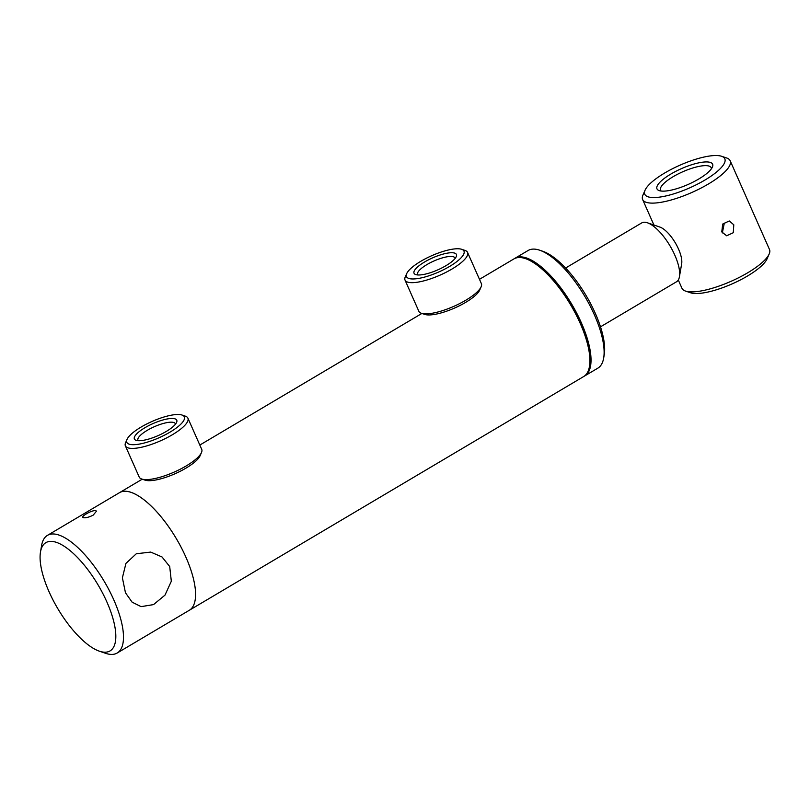 <?xml version="1.0" encoding="UTF-8"?>
<svg xmlns="http://www.w3.org/2000/svg" width="810" height="810" viewBox="0 0 810 810"><rect width="100%" height="100%" fill="white"/><g stroke="black" fill="none" stroke-linecap="round" stroke-linejoin="round"><path stroke-width="1.21" d="M479.479 279.318L513.894 258.927A68.384 25.404 59.3 0 1 525.548 258.653L527.107 259.19A67.017 24.897 59.3 0 1 580.638 322.522A67.017 24.897 59.3 0 1 589.741 364.865L589.457 366.484A68.384 25.404 59.3 0 1 583.625 376.579L189.277 610.294A68.384 25.404 59.3 0 0 185.824 556.996A68.384 25.404 59.3 0 0 119.546 492.642A68.384 25.404 59.3 0 1 127.828 491.488A68.384 25.404 59.3 0 1 181.359 547.712A68.384 25.404 59.3 0 1 189.277 610.294L117.177 653.022A68.384 25.404 59.3 0 1 108.894 654.176A68.384 25.404 59.3 0 1 105.523 653.295L99.296 651.159A62.917 23.368 59.3 0 1 57.834 608.705A62.917 23.368 59.3 0 1 40.5 551.954A62.917 23.368 59.3 0 1 53.49 541.596A62.917 23.368 59.3 0 1 106.839 601.87A62.917 23.368 59.3 0 1 102.394 651.969A62.917 23.368 59.3 0 1 99.296 651.159M525.548 258.653A68.384 25.404 59.3 0 1 580.173 323.281A68.384 25.404 59.3 0 1 589.457 366.484M565.623 268.009L641.662 222.952A34.192 12.707 59.3 0 1 645.013 222.264A34.192 12.707 59.3 0 1 647.484 222.811A34.192 12.707 59.3 0 1 670.022 245.886A34.192 12.707 59.3 0 1 679.438 276.726A34.192 12.707 59.3 0 1 676.522 281.779L600.494 326.835M647.484 222.811L659.937 227.094A23.247 8.637 59.3 0 1 675.267 242.777A23.247 8.637 59.3 0 1 681.666 263.756L679.438 276.726M166.222 431.467A23.186 6.541 156.1 0 1 136.09 440.326A23.186 6.541 156.1 0 1 144.929 427.72A23.186 6.541 156.1 0 1 167.832 418.861A23.186 6.541 156.1 0 1 176.61 422.375A23.186 6.541 156.1 0 1 166.222 431.467M175.466 424.197A20.442 5.761 -23.9 0 0 175.335 423.711A20.442 5.761 -23.9 0 0 147.248 430.343A20.442 5.761 -23.9 0 0 137.943 440.275A20.442 5.761 -23.9 0 0 138.216 440.701M170.019 432.135A31.458 8.869 -23.9 0 0 182.007 415.034A31.458 8.869 -23.9 0 0 141.122 427.052A31.458 8.869 -23.9 0 0 127.028 439.395A31.458 8.869 -23.9 0 0 138.935 444.163A31.458 8.869 -23.9 0 0 170.019 432.135M127.028 439.395L125.611 442.645A34.192 9.639 -23.9 0 0 125.378 445.844A34.192 9.639 -23.9 0 0 172.348 434.757A34.192 9.639 -23.9 0 0 187.9 418.142A34.192 9.639 -23.9 0 0 185.369 416.168L182.007 415.034M125.378 445.844L139.198 477.039A34.192 9.639 -23.9 0 0 141.73 479.024A34.192 9.639 -23.9 0 0 186.168 465.952A34.192 9.639 -23.9 0 0 201.487 452.537A34.192 9.639 -23.9 0 0 201.72 449.337L187.9 418.142M141.73 479.024L145.091 480.148A31.458 8.869 -23.9 0 0 185.976 468.129A31.458 8.869 -23.9 0 0 200.07 455.787L201.487 452.537M445.875 265.731A23.186 6.541 156.1 0 1 415.743 274.59A23.186 6.541 156.1 0 1 424.582 261.984A23.186 6.541 156.1 0 1 447.484 253.125A23.186 6.541 156.1 0 1 456.263 256.638A23.186 6.541 156.1 0 1 445.875 265.731M455.119 258.461A20.442 5.761 -23.9 0 0 454.987 257.975A20.442 5.761 -23.9 0 0 426.9 264.607A20.442 5.761 -23.9 0 0 417.595 274.539A20.442 5.761 -23.9 0 0 417.869 274.965M449.671 266.399A31.458 8.869 -23.9 0 0 461.659 249.298A31.458 8.869 -23.9 0 0 420.775 261.316A31.458 8.869 -23.9 0 0 406.681 273.658A31.458 8.869 -23.9 0 0 418.588 278.427A31.458 8.869 -23.9 0 0 449.671 266.399M406.681 273.658L405.263 276.909A34.192 9.639 -23.9 0 0 405.03 280.108A34.192 9.639 -23.9 0 0 451.99 269.021A34.192 9.639 -23.9 0 0 467.552 252.406A34.192 9.639 -23.9 0 0 465.021 250.422L461.659 249.298M405.03 280.108L418.851 311.303A34.192 9.639 -23.9 0 0 421.382 313.278A34.192 9.639 -23.9 0 0 465.821 300.216A34.192 9.639 -23.9 0 0 481.14 286.801A34.192 9.639 -23.9 0 0 481.373 283.601L467.552 252.406M421.382 313.278L424.744 314.412A31.458 8.869 -23.9 0 0 465.628 302.393A31.458 8.869 -23.9 0 0 479.722 290.051L481.14 286.801M584.162 376.235A68.384 25.404 -120.7 0 0 584.719 375.931L597.831 368.165A68.384 25.404 -120.7 0 0 603.663 358.071A68.384 25.404 -120.7 0 0 584.82 296.379A68.384 25.404 -120.7 0 0 539.754 250.239A68.384 25.404 -120.7 0 0 536.382 249.348A68.384 25.404 -120.7 0 0 528.1 250.503L514.988 258.279A68.384 25.404 -120.7 0 0 514.451 258.613M584.719 375.931A68.384 25.404 -120.7 0 0 576.811 313.349A68.384 25.404 -120.7 0 0 523.27 257.124A68.384 25.404 -120.7 0 0 514.988 258.279M603.663 358.071L604.219 354.82A65.65 24.391 -120.7 0 0 586.126 295.609A65.65 24.391 -120.7 0 0 542.862 251.302L539.754 250.239M83.582 517.701C81.901 517.246 82.802 515.98 86.295 513.894C90.102 511.647 93.201 510.543 95.6 510.583L96.491 511.15L93.211 515.12C89.313 517.114 86.103 517.985 83.582 517.701L82.742 517.246M40.5 551.954L41.614 545.464A68.384 25.404 59.3 0 1 47.446 535.37A68.384 25.404 59.3 0 1 55.728 534.215A68.384 25.404 59.3 0 1 109.269 590.439A68.384 25.404 59.3 0 1 117.177 653.022M125.469 592.768L132.111 602.164L141.112 606.639L153.546 604.604L164.987 595.137L171.325 581.236L169.705 566.544L162.03 556.966L150.711 552.086L136.303 553.756L125.935 563.406L122.391 577.803L125.469 592.768M724.312 223.114L722.338 232.936M721.771 231.903L726.651 235.781L733.293 232.703L733.789 224.785L729.253 220.968L722.712 224.056L721.771 231.903M660.494 190.937A30.436 8.586 156.1 0 1 659.229 190.623A30.436 8.586 156.1 0 1 672.047 173.36A30.436 8.586 156.1 0 1 709.104 162.132A30.436 8.586 156.1 0 1 712.415 167.052A30.436 8.586 156.1 0 1 689.654 183.759A30.436 8.586 156.1 0 1 660.494 190.937M661.233 191.049A27.692 7.806 156.1 0 1 660.545 190.158A27.692 7.806 156.1 0 1 677.757 174.15A27.692 7.806 156.1 0 1 707.981 165.827A27.692 7.806 156.1 0 1 711.18 167.71A27.692 7.806 156.1 0 1 711.382 168.824M719.756 155.824A43.77 12.342 156.1 0 1 721.578 156.269A43.77 12.342 156.1 0 1 703.141 181.096A43.77 12.342 156.1 0 1 649.843 197.255A43.77 12.342 156.1 0 1 645.084 190.168A43.77 12.342 156.1 0 1 677.818 166.151A43.77 12.342 156.1 0 1 719.756 155.824M721.578 156.269L726.621 157.97A47.871 13.497 156.1 0 1 730.164 160.744A47.871 13.497 156.1 0 1 700.397 188.406A47.871 13.497 156.1 0 1 648.162 202.794A47.871 13.497 156.1 0 1 642.634 199.533A47.871 13.497 156.1 0 1 642.958 195.048L645.084 190.168M730.164 160.744L769.5 249.52A47.871 13.497 156.1 0 1 769.176 254.006L767.05 258.876A43.77 12.342 156.1 0 1 734.305 282.903A43.77 12.342 156.1 0 1 692.378 293.23A43.77 12.342 156.1 0 1 690.555 292.774L685.513 291.074A47.871 13.497 156.1 0 1 681.969 288.309L678.294 279.997M769.176 254.006A47.871 13.497 156.1 0 1 733.364 280.27A47.871 13.497 156.1 0 1 687.498 291.57A47.871 13.497 156.1 0 1 685.513 291.074M47.446 535.37L142.236 479.186M199.827 445.054L421.888 313.45M642.634 199.533L653.923 225.028"/></g></svg>
